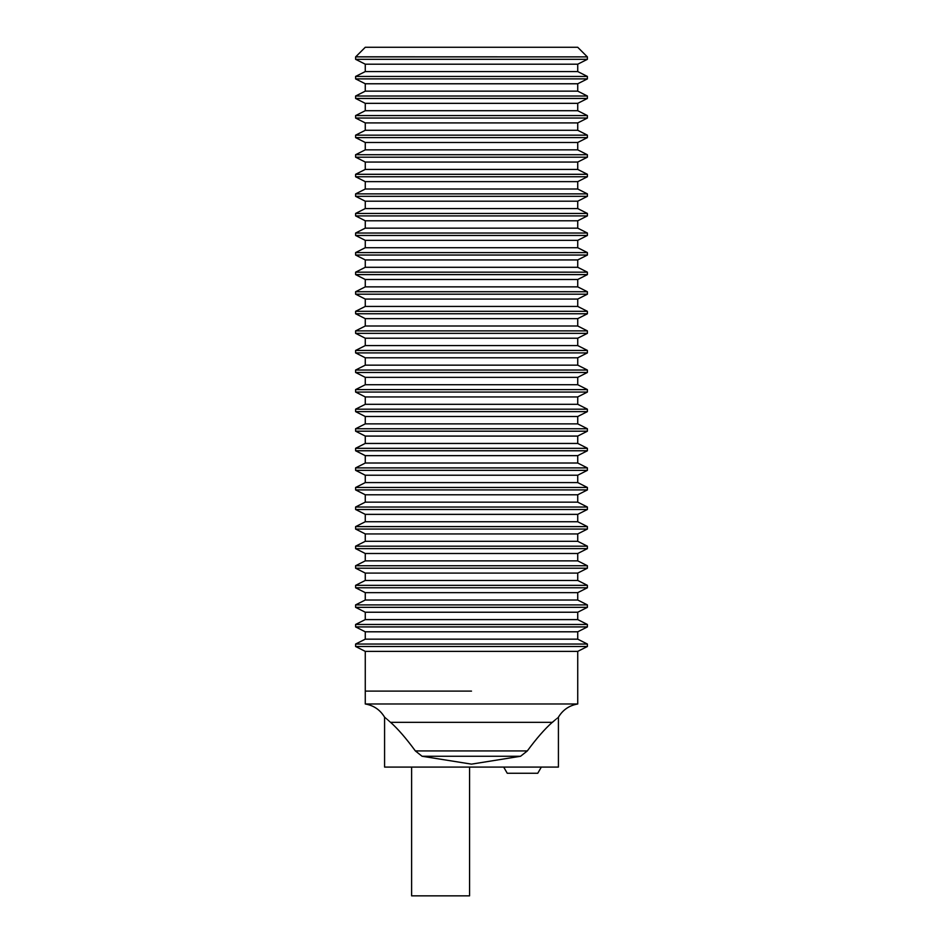 <?xml version="1.0" encoding="UTF-8"?>
<svg xmlns="http://www.w3.org/2000/svg" width="943" height="943" viewBox="0 0 943 943"><rect width="100%" height="100%" fill="white"/><g stroke="black" fill="none" stroke-linecap="round" stroke-linejoin="round"><path stroke-width="1.41" d="M507.251 773.26L503.68 767.083L507.251 773.26L537.769 773.26L541.329 767.083M471.5 691.113L365.271 691.113L471.5 691.113M577.729 651.377L577.729 703.985L365.271 703.985L365.271 651.377L577.729 651.377L587.395 646.497L355.605 646.497L355.605 644.045L587.395 644.045L587.395 646.497M520.571 756.262L527.314 750.934C536.473 738.487 544.783 728.951 552.268 722.338L390.579 722.338C397.981 728.951 406.244 738.487 415.356 750.934L422.075 756.262L471.5 764.136L520.571 756.262L422.075 756.262M390.732 722.338C382.917 715.466 382.858 715.466 390.579 722.338M577.729 703.985C569.289 705.447 562.853 709.843 558.421 717.175L558.421 767.083L384.579 767.083L384.579 717.175C380.147 709.843 373.711 705.447 365.271 703.985M527.314 750.934L415.356 750.934M587.395 644.045L577.729 639.165L365.271 639.165L365.271 631.798L577.729 631.798L587.395 626.918L355.605 626.918L355.605 624.478L587.395 624.478L587.395 626.918M411.619 767.083L411.619 895.85L469.567 895.85L469.567 767.083M587.395 624.478L577.729 619.598L365.271 619.598L365.271 612.231L577.729 612.231L587.395 607.351L355.605 607.351L355.605 604.899L587.395 604.899L587.395 607.351M587.395 604.899L577.729 600.019L365.271 600.019L365.271 592.652L577.729 592.652L587.395 587.772L355.605 587.772L355.605 585.332L587.395 585.332L587.395 587.772M587.395 585.332L577.729 580.452L365.271 580.452L365.271 573.085L577.729 573.085L587.395 568.205L355.605 568.205L355.605 565.753L587.395 565.753L587.395 568.205M587.395 565.753L577.729 560.873L365.271 560.873L365.271 553.506L577.729 553.506L587.395 548.626L355.605 548.626L355.605 546.186L587.395 546.186L587.395 548.626M587.395 546.186L577.729 541.306L365.271 541.306L365.271 533.938L577.729 533.938L587.395 529.058L355.605 529.058L355.605 526.607L587.395 526.607L587.395 529.058M587.395 526.607L577.729 521.738L365.271 521.738L365.271 514.359L577.729 514.359L587.395 509.491L355.605 509.491L355.605 507.039L587.395 507.039L587.395 509.491M587.395 507.039L577.729 502.159L365.271 502.159L365.271 494.792L577.729 494.792L587.395 489.912L355.605 489.912L355.605 487.472L587.395 487.472L587.395 489.912M587.395 487.472L577.729 482.592L365.271 482.592L365.271 475.225L577.729 475.225L587.395 470.345L355.605 470.345L355.605 467.893L587.395 467.893L587.395 470.345M587.395 467.893L577.729 463.013L365.271 463.013L365.271 455.646L577.729 455.646L587.395 450.766L355.605 450.766L355.605 448.326L587.395 448.326L587.395 450.766M587.395 448.326L577.729 443.446L365.271 443.446L365.271 436.079L577.729 436.079L587.395 431.199L355.605 431.199L355.605 428.747L587.395 428.747L587.395 431.199M587.395 428.747L577.729 423.867L365.271 423.867L365.271 416.5L577.729 416.5L587.395 411.619L355.605 411.619L355.605 409.179L587.395 409.179L587.395 411.619M587.395 409.179L577.729 404.299L365.271 404.299L365.271 396.932L577.729 396.932L587.395 392.052L355.605 392.052L355.605 389.6L587.395 389.6L587.395 392.052M587.395 389.6L577.729 384.72L365.271 384.72L365.271 377.353L577.729 377.353L587.395 372.473L355.605 372.473L355.605 370.033L587.395 370.033L587.395 372.473M587.395 370.033L577.729 365.153L365.271 365.153L365.271 357.786L577.729 357.786L587.395 352.906L355.605 352.906L355.605 350.454L587.395 350.454L587.395 352.906M587.395 350.454L577.729 345.586L365.271 345.586L365.271 338.207L577.729 338.207L587.395 333.339L355.605 333.339L355.605 330.887L587.395 330.887L587.395 333.339M587.395 330.887L577.729 326.007L365.271 326.007L365.271 318.64L577.729 318.64L587.395 313.76L355.605 313.76L355.605 311.32L587.395 311.32L587.395 313.76M587.395 311.32L577.729 306.44L365.271 306.44L365.271 299.072L577.729 299.072L587.395 294.192L355.605 294.192L355.605 291.741L587.395 291.741L587.395 294.192M587.395 291.741L577.729 286.861L365.271 286.861L365.271 279.493L577.729 279.493L587.395 274.613L355.605 274.613L355.605 272.173L587.395 272.173L587.395 274.613M587.395 272.173L577.729 267.293L365.271 267.293L365.271 259.926L577.729 259.926L587.395 255.046L355.605 255.046L355.605 252.594L587.395 252.594L587.395 255.046M587.395 252.594L577.729 247.714L365.271 247.714L365.271 240.347L577.729 240.347L587.395 235.467L355.605 235.467L355.605 233.027L587.395 233.027L587.395 235.467M587.395 233.027L577.729 228.147L365.271 228.147L365.271 220.78L577.729 220.78L587.395 215.9L355.605 215.9L355.605 213.448L587.395 213.448L587.395 215.9M587.395 213.448L577.729 208.568L365.271 208.568L365.271 201.201L577.729 201.201L587.395 196.321L355.605 196.321L355.605 193.881L587.395 193.881L587.395 196.321M587.395 193.881L577.729 189.001L365.271 189.001L365.271 181.634L577.729 181.634L587.395 176.754L355.605 176.754L355.605 174.302L587.395 174.302L587.395 176.754M587.395 174.302L577.729 169.434L365.271 169.434L365.271 162.055L577.729 162.055L587.395 157.186L355.605 157.186L355.605 154.735L587.395 154.735L587.395 157.186M587.395 154.735L577.729 149.854L365.271 149.854L365.271 142.487L577.729 142.487L587.395 137.607L355.605 137.607L355.605 135.167L587.395 135.167L587.395 137.607M587.395 135.167L577.729 130.287L365.271 130.287L365.271 122.92L577.729 122.92L587.395 118.04L355.605 118.04L355.605 115.588L587.395 115.588L587.395 118.04M587.395 115.588L577.729 110.708L365.271 110.708L365.271 103.341L577.729 103.341L587.395 98.461L355.605 98.461L355.605 96.021L587.395 96.021L587.395 98.461M587.395 96.021L577.729 91.141L365.271 91.141L365.271 83.774L577.729 83.774L587.395 78.894L355.605 78.894L355.605 76.442L587.395 76.442L587.395 78.894M587.395 76.442L577.729 71.562L365.271 71.562L365.271 64.195L577.729 64.195L587.395 59.315L355.605 59.315L355.605 56.875L587.395 56.875L587.395 59.315M587.265 56.804L577.729 47.28L365.271 47.28L355.735 56.804L587.395 56.875M570.008 47.28L372.992 47.28M552.268 722.338C560.083 715.466 560.142 715.466 552.421 722.338M577.729 639.165L577.729 631.798M577.729 619.598L577.729 612.231M577.729 600.019L577.729 592.652M577.729 580.452L577.729 573.085M577.729 560.873L577.729 553.506M577.729 541.306L577.729 533.938M577.729 521.738L577.729 514.359M577.729 502.159L577.729 494.792M577.729 482.592L577.729 475.225M577.729 463.013L577.729 455.646M577.729 443.446L577.729 436.079M577.729 423.867L577.729 416.5M577.729 404.299L577.729 396.932M577.729 384.72L577.729 377.353M577.729 365.153L577.729 357.786M577.729 345.586L577.729 338.207M577.729 326.007L577.729 318.64M577.729 306.44L577.729 299.072M577.729 286.861L577.729 279.493M577.729 267.293L577.729 259.926M577.729 247.714L577.729 240.347M577.729 228.147L577.729 220.78M577.729 208.568L577.729 201.201M577.729 189.001L577.729 181.634M577.729 169.434L577.729 162.055M577.729 149.854L577.729 142.487M577.729 130.287L577.729 122.92M577.729 110.708L577.729 103.341M577.729 91.141L577.729 83.774M577.729 71.562L577.729 64.195M365.271 64.195L355.605 59.315M365.271 71.562L355.605 76.442M365.271 83.774L355.605 78.894M365.271 91.141L355.605 96.021M365.271 103.341L355.605 98.461M365.271 110.708L355.605 115.588M365.271 122.92L355.605 118.04M365.271 130.287L355.605 135.167M365.271 142.487L355.605 137.607M365.271 149.854L355.605 154.735M365.271 162.055L355.605 157.186M365.271 169.434L355.605 174.302M365.271 181.634L355.605 176.754M365.271 189.001L355.605 193.881M365.271 201.201L355.605 196.321M365.271 208.568L355.605 213.448M365.271 220.78L355.605 215.9M365.271 228.147L355.605 233.027M365.271 240.347L355.605 235.467M365.271 247.714L355.605 252.594M365.271 259.926L355.605 255.046M365.271 267.293L355.605 272.173M365.271 279.493L355.605 274.613M365.271 286.861L355.605 291.741M365.271 299.072L355.605 294.192M365.271 306.44L355.605 311.32M365.271 318.64L355.605 313.76M365.271 326.007L355.605 330.887M365.271 338.207L355.605 333.339M365.271 345.586L355.605 350.454M365.271 357.786L355.605 352.906M365.271 365.153L355.605 370.033M365.271 377.353L355.605 372.473M365.271 384.72L355.605 389.6M365.271 396.932L355.605 392.052M365.271 404.299L355.605 409.179M365.271 416.5L355.605 411.619M365.271 423.867L355.605 428.747M365.271 436.079L355.605 431.199M365.271 443.446L355.605 448.326M365.271 455.646L355.605 450.766M365.271 463.013L355.605 467.893M365.271 475.225L355.605 470.345M365.271 482.592L355.605 487.472M365.271 494.792L355.605 489.912M365.271 502.159L355.605 507.039M365.271 514.359L355.605 509.491M365.271 521.738L355.605 526.607M365.271 533.938L355.605 529.058M365.271 541.306L355.605 546.186M365.271 553.506L355.605 548.626M365.271 560.873L355.605 565.753M365.271 573.085L355.605 568.205M365.271 580.452L355.605 585.332M365.271 592.652L355.605 587.772M365.271 600.019L355.605 604.899M365.271 612.231L355.605 607.351M365.271 619.598L355.605 624.478M365.271 631.798L355.605 626.918M365.271 639.165L355.605 644.045M365.271 651.377L355.605 646.497"/></g></svg>

